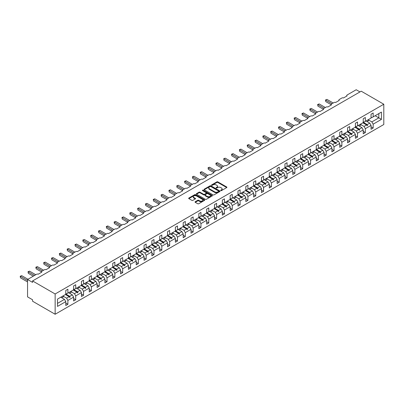 <?xml version="1.0" encoding="UTF-8"?>
<svg xmlns="http://www.w3.org/2000/svg" width="404" height="404" viewBox="0 0 404 404"><rect width="100%" height="100%" fill="white"/><g stroke="black" fill="none" stroke-linecap="round" stroke-linejoin="round"><path stroke-width="0.61" d="M220.791 190.592A0.49 0.283 0 0 0 221.483 190.592L226.715 187.572A0.697 0.404 0 0 0 226.917 187.289A0.697 0.404 0 0 0 226.715 187.007L217.852 181.886A0.697 0.404 0 0 0 216.862 181.886L211.63 184.906A0.49 0.283 0 0 0 212.322 185.305L212.999 184.916A2.227 1.288 0 0 1 216.15 184.916L216.887 185.34A2.227 1.288 0 0 1 217.544 186.249A2.227 1.288 0 0 1 216.887 187.163L216.211 187.552A0.49 0.283 0 0 0 216.903 187.951L217.579 187.557A2.227 1.288 0 0 1 220.73 187.557L221.468 187.986A2.227 1.288 0 0 1 222.124 188.895A2.227 1.288 0 0 1 221.468 189.804L220.791 190.198A0.49 0.283 0 0 0 220.791 190.592L220.791 190.198M195.243 201.732A0.697 0.404 0 0 0 195.041 202.02A0.697 0.404 0 0 0 195.243 202.303L197.733 203.737A0.697 0.404 0 0 0 198.718 203.737L204.525 200.384A0.697 0.404 0 0 0 204.732 200.101A0.697 0.404 0 0 0 204.525 199.813L195.662 194.698A0.697 0.404 0 0 0 194.678 194.698L188.865 198.051A0.697 0.404 0 0 0 188.663 198.334A0.697 0.404 0 0 0 188.865 198.622L191.87 200.354A0.697 0.404 0 0 0 192.854 200.354L195.344 198.919A0.697 0.404 0 0 0 195.546 198.637A0.697 0.404 0 0 0 195.344 198.349L193.854 197.49A1.863 1.076 0 0 1 193.304 196.728A1.863 1.076 0 0 1 194.455 195.738A1.863 1.076 0 0 1 196.485 195.97L202.323 199.339A1.863 1.076 0 0 1 202.869 200.101A1.863 1.076 0 0 1 201.717 201.091A1.863 1.076 0 0 1 199.687 200.859L198.718 200.298A0.697 0.404 0 0 0 197.733 200.298L195.243 201.732L195.243 202.303M383.8 104.232L55.146 293.976L55.146 314.256L383.8 124.508L383.8 104.232L361.221 91.193L32.567 280.942L32.567 282.386L27.553 279.492L36.683 274.22A1.066 0.616 180 0 1 38.188 274.22L41.799 272.134A1.066 0.616 0 0 1 41.491 271.7A1.066 0.616 0 0 1 41.799 271.266L44.511 269.7A1.066 0.616 180 0 1 46.016 269.7L49.626 267.615A1.066 0.616 0 0 1 49.318 267.18A1.066 0.616 0 0 1 49.626 266.746L52.338 265.181A1.066 0.616 180 0 1 53.843 265.181L57.454 263.095A1.066 0.616 0 0 1 57.146 262.661A1.066 0.616 0 0 1 57.454 262.226L60.166 260.661A1.066 0.616 180 0 1 61.671 260.661L65.281 258.575A1.066 0.616 0 0 1 64.973 258.141A1.066 0.616 0 0 1 65.281 257.707L67.993 256.141A1.066 0.616 180 0 1 69.498 256.141L73.109 254.055A1.066 0.616 0 0 1 72.801 253.621A1.066 0.616 0 0 1 73.109 253.187L75.821 251.621A1.066 0.616 180 0 1 77.326 251.621L80.936 249.536A1.066 0.616 0 0 1 80.628 249.101A1.066 0.616 0 0 1 80.936 248.667L83.648 247.107A1.066 0.616 180 0 1 85.153 247.107L88.764 245.021A1.066 0.616 0 0 1 88.456 244.582A1.066 0.616 0 0 1 88.764 244.147L91.476 242.587A1.066 0.616 180 0 1 92.981 242.587L96.591 240.501A1.066 0.616 0 0 1 96.283 240.067A1.066 0.616 0 0 1 96.591 239.633L99.303 238.067A1.066 0.616 180 0 1 100.808 238.067L104.419 235.981A1.066 0.616 0 0 1 104.111 235.547A1.066 0.616 0 0 1 104.419 235.113L107.131 233.547A1.066 0.616 180 0 1 108.636 233.547L112.246 231.462A1.066 0.616 0 0 1 111.938 231.027A1.066 0.616 0 0 1 112.246 230.593L114.958 229.028A1.066 0.616 180 0 1 116.463 229.028L120.074 226.942A1.066 0.616 0 0 1 119.761 226.508A1.066 0.616 0 0 1 120.074 226.073L122.786 224.508A1.066 0.616 180 0 1 124.291 224.508L127.901 222.422A1.066 0.616 0 0 1 127.588 221.988A1.066 0.616 0 0 1 127.901 221.554L130.613 219.988A1.066 0.616 180 0 1 132.118 219.988L135.729 217.902A1.066 0.616 0 0 1 135.416 217.468A1.066 0.616 0 0 1 135.729 217.034L138.441 215.468A1.066 0.616 180 0 1 139.946 215.468L143.556 213.383A1.066 0.616 0 0 1 143.243 212.948A1.066 0.616 0 0 1 143.556 212.514L146.268 210.954A1.066 0.616 180 0 1 147.773 210.954L151.384 208.868A1.066 0.616 0 0 1 151.071 208.429A1.066 0.616 0 0 1 151.384 207.994L154.096 206.434A1.066 0.616 180 0 1 155.601 206.434L159.211 204.348A1.066 0.616 0 0 1 158.898 203.914A1.066 0.616 0 0 1 159.211 203.48L161.923 201.914A1.066 0.616 180 0 1 163.428 201.914L167.039 199.828A1.066 0.616 0 0 1 166.726 199.394A1.066 0.616 0 0 1 167.039 198.96L169.751 197.394A1.066 0.616 180 0 1 171.256 197.394L174.866 195.309A1.066 0.616 0 0 1 174.553 194.874A1.066 0.616 0 0 1 174.866 194.44L177.578 192.875A1.066 0.616 180 0 1 179.083 192.875L182.694 190.789A1.066 0.616 0 0 1 182.381 190.355A1.066 0.616 0 0 1 182.694 189.92L185.406 188.355A1.066 0.616 180 0 1 186.911 188.355L190.521 186.269A1.066 0.616 0 0 1 190.208 185.835A1.066 0.616 0 0 1 190.521 185.401L193.233 183.835A1.066 0.616 180 0 1 194.738 183.835L198.349 181.749A1.066 0.616 0 0 1 198.036 181.315A1.066 0.616 0 0 1 198.349 180.881L201.061 179.315A1.066 0.616 180 0 1 202.566 179.315L206.176 177.23A1.066 0.616 0 0 1 205.863 176.795A1.066 0.616 0 0 1 206.176 176.361L208.888 174.796A1.066 0.616 180 0 1 210.393 174.796L214.004 172.71A1.066 0.616 0 0 1 213.691 172.276A1.066 0.616 0 0 1 214.004 171.841L216.716 170.281A1.066 0.616 180 0 1 218.221 170.281L221.831 168.195A1.066 0.616 0 0 1 221.518 167.761A1.066 0.616 0 0 1 221.831 167.322L224.543 165.761A1.066 0.616 180 0 1 226.048 165.761L229.659 163.676A1.066 0.616 0 0 1 229.346 163.241A1.066 0.616 0 0 1 229.659 162.807L232.371 161.241A1.066 0.616 180 0 1 233.876 161.241L237.486 159.156A1.066 0.616 0 0 1 237.173 158.722A1.066 0.616 0 0 1 237.486 158.287L240.198 156.722A1.066 0.616 180 0 1 241.703 156.722L245.314 154.636A1.066 0.616 0 0 1 245.001 154.202A1.066 0.616 0 0 1 245.314 153.767L248.026 152.202A1.066 0.616 180 0 1 249.531 152.202L253.141 150.116A1.066 0.616 0 0 1 252.828 149.682A1.066 0.616 0 0 1 253.141 149.248L255.853 147.682A1.066 0.616 180 0 1 257.358 147.682L260.969 145.597A1.066 0.616 0 0 1 260.656 145.162A1.066 0.616 0 0 1 260.969 144.728L263.681 143.162A1.066 0.616 180 0 1 265.186 143.162L268.796 141.077A1.066 0.616 0 0 1 268.483 140.643A1.066 0.616 0 0 1 268.796 140.208L271.508 138.643A1.066 0.616 180 0 1 273.013 138.643L276.624 136.557A1.066 0.616 0 0 1 276.311 136.123A1.066 0.616 0 0 1 276.624 135.688L279.336 134.128A1.066 0.616 180 0 1 280.841 134.128L284.451 132.042A1.066 0.616 0 0 1 284.138 131.608A1.066 0.616 0 0 1 284.451 131.169L287.163 129.608A1.066 0.616 180 0 1 288.668 129.608L292.279 127.523A1.066 0.616 0 0 1 291.966 127.088A1.066 0.616 0 0 1 292.279 126.654L294.991 125.088A1.066 0.616 180 0 1 296.496 125.088L300.106 123.003A1.066 0.616 0 0 1 299.793 122.569A1.066 0.616 0 0 1 300.106 122.134L302.818 120.569A1.066 0.616 180 0 1 304.323 120.569L307.934 118.483A1.066 0.616 0 0 1 307.621 118.049A1.066 0.616 0 0 1 307.934 117.615L310.646 116.049A1.066 0.616 180 0 1 312.151 116.049L315.761 113.963A1.066 0.616 0 0 1 315.448 113.529A1.066 0.616 0 0 1 315.761 113.095L318.473 111.529A1.066 0.616 180 0 1 319.978 111.529L323.589 109.444A1.066 0.616 0 0 1 323.276 109.009A1.066 0.616 0 0 1 323.589 108.575L326.301 107.01A1.066 0.616 180 0 1 327.806 107.01L331.416 104.924A1.066 0.616 0 0 1 331.103 104.49A1.066 0.616 0 0 1 331.416 104.055L334.128 102.49A1.066 0.616 180 0 1 335.633 102.49L339.244 100.404A1.066 0.616 0 0 1 338.931 99.97A1.066 0.616 0 0 1 339.244 99.535L341.956 97.975A1.066 0.616 180 0 1 343.461 97.975L347.071 95.889A1.066 0.616 0 0 1 346.758 95.45A1.066 0.616 0 0 1 347.071 95.016L356.202 89.744L359.964 91.92M55.146 293.976L32.567 280.942M213.049 194.895A0.697 0.404 0 0 0 214.034 194.895L219.847 191.541A0.697 0.404 0 0 0 220.049 191.254A0.697 0.404 0 0 0 219.847 190.971L210.979 185.855A0.697 0.404 0 0 0 209.994 185.855L204.182 189.208A0.697 0.404 0 0 0 203.98 189.491A0.697 0.404 0 0 0 204.182 189.779L213.049 194.895M202.677 190.698A0.49 0.283 0 0 1 203.172 190.769L212.176 195.965L206.373 199.318A0.697 0.404 0 0 1 205.389 199.318L196.526 194.198L199.01 192.774L199.01 192.193L196.526 193.632A0.697 0.404 0 0 0 196.319 193.915A0.697 0.404 0 0 0 196.526 194.198L196.526 193.632M199.01 192.774A0.697 0.404 0 0 1 199.995 192.774L199.995 192.193A0.697 0.404 0 0 0 199.01 192.193M199.995 192.193L203.591 194.268A0.697 0.404 0 0 0 204.576 194.268L206.227 193.319A0.697 0.404 0 0 0 206.429 193.031A0.697 0.404 0 0 0 206.227 192.748L202.485 190.587A0.49 0.283 0 0 1 203.172 190.188L212.186 195.395A0.697 0.404 0 0 1 212.388 195.677A0.697 0.404 0 0 1 212.186 195.96L212.186 195.395M65.786 293.395L66.589 293.859L67.892 293.107L67.892 289.224L65.786 290.441L65.786 294.324L57.504 299.101L57.504 306.404L65.786 301.626L64.478 299.364L60.767 297.223M65.786 303.071L67.892 304.288L67.892 300.409L73.614 297.107L72.306 294.844L68.594 292.703M62.888 296.011L66.589 298.147L67.892 300.409M73.614 288.875L74.417 289.34L75.72 288.587L75.72 284.704L73.614 285.921L73.614 289.804L67.892 293.107M73.614 298.551L75.72 299.768L75.72 295.89L81.441 292.587L80.133 290.325L76.422 288.183M70.715 291.491L74.417 293.627L75.72 295.89M81.441 284.36L82.244 284.82L83.547 284.068L83.547 280.189L81.441 281.401L81.441 285.285L75.72 288.587M81.441 294.036L83.547 295.253L83.547 291.37L89.269 288.067L87.961 285.805L84.249 283.664M78.543 286.971L82.244 289.107L83.547 291.37M89.269 279.841L90.072 280.3L91.375 279.548L91.375 275.669L89.269 276.886L89.269 280.765L83.547 284.068M89.269 289.517L91.375 290.734L91.375 286.85L97.096 283.547L95.788 281.29L92.077 279.144M86.37 282.452L90.072 284.588L91.375 286.85M97.096 275.321L97.899 275.786L99.202 275.028L99.202 271.15L97.096 272.367L97.096 276.245L91.375 279.548M97.096 284.997L99.202 286.214L99.202 282.33L104.924 279.028L103.616 276.77L99.904 274.624M94.198 277.932L97.899 280.073L99.202 282.33M104.924 270.801L105.727 271.266L107.03 270.513L107.03 266.63L104.924 267.847L104.924 271.73L99.202 275.028M104.924 280.477L107.03 281.694L107.03 277.811L112.751 274.508L111.443 272.251L107.732 270.104M102.025 273.412L105.727 275.553L107.03 277.811M112.751 266.281L113.554 266.746L114.857 265.994L114.857 262.11L112.751 263.327L112.751 267.211L107.03 270.513M112.751 275.957L114.857 277.174L114.857 273.291L120.579 269.988L119.271 267.731L115.559 265.585M108.727 270.68L110.257 269.796A5.676 3.277 60 0 0 109.843 268.887L113.554 271.034L114.857 273.291M120.579 261.762L121.382 262.226L122.685 261.474L122.685 257.59L120.579 258.807L120.579 262.691L114.857 265.994M120.579 271.438L122.685 272.655L122.685 268.771L128.406 265.468L127.098 263.211L123.387 261.07M116.554 266.16L118.084 265.276A5.676 3.277 60 0 0 117.67 264.368L121.382 266.514L122.685 268.771M128.406 257.242L129.209 257.707L130.512 256.954L130.512 253.071L128.406 254.288L128.406 258.171L122.685 261.474M128.406 266.918L130.512 268.135L130.512 264.256L136.234 260.954L134.926 258.691L131.214 256.55M124.382 261.641L125.912 260.757A5.676 3.277 60 0 0 125.498 259.848L129.209 261.994L130.512 264.256M136.234 252.722L137.037 253.187L138.34 252.434L138.34 248.551L136.234 249.768L136.234 253.651L130.512 256.954M136.234 262.398L138.34 263.615L138.34 259.737L144.061 256.434L142.753 254.172L139.042 252.03M132.209 257.121L133.739 256.237A5.676 3.277 60 0 0 133.325 255.328L137.037 257.474L138.34 259.737M144.061 248.208L144.864 248.667L146.167 247.915L146.167 244.031L144.061 245.248L144.061 249.132L138.34 252.434M144.061 257.883L146.167 259.095L146.167 255.217L151.889 251.914L150.581 249.652L146.869 247.511M140.037 252.601L141.567 251.717A5.676 3.277 60 0 0 141.153 250.808L144.864 252.954L146.167 255.217M151.889 243.688L152.692 244.147L153.995 243.395L153.995 239.516L151.889 240.733L151.889 244.612L146.167 247.915M151.889 253.364L153.995 254.581L153.995 250.697L159.716 247.394L158.408 245.137L154.697 242.991M147.864 248.081L149.394 247.197A5.676 3.277 60 0 0 148.98 246.288L152.692 248.435L153.995 250.697M159.716 239.168L160.519 239.633L161.822 238.875L161.822 234.997L159.716 236.214L159.716 240.092L153.995 243.395M159.716 248.844L161.822 250.061L161.822 246.177L167.544 242.875L166.236 240.617L162.524 238.471M155.692 243.561L157.222 242.683A5.676 3.277 60 0 0 156.808 241.769L160.519 243.92L161.822 246.177M167.544 234.648L168.347 235.113L169.65 234.36L169.65 230.477L167.544 231.694L167.544 235.572L161.822 238.875M167.544 244.324L169.65 245.541L169.65 241.658L175.371 238.355L174.063 236.098L170.352 233.951M163.519 239.047L165.049 238.163A5.676 3.277 60 0 0 164.635 237.254L168.347 239.4L169.65 241.658M175.371 230.129L176.169 230.593L177.477 229.841L177.477 225.957L175.371 227.174L175.371 231.058L169.65 234.36M175.371 239.804L177.477 241.021L177.477 237.138L183.199 233.835L181.891 231.578L178.179 229.432M172.468 232.744L176.169 234.881L177.477 237.138M183.199 225.609L183.997 226.073L185.305 225.321L185.305 221.437L183.199 222.654L183.199 226.538L177.477 229.841M183.199 235.285L185.305 236.502L185.305 232.618L191.026 229.315L189.718 227.058L186.007 224.912M180.295 228.225L183.997 230.361L185.305 232.618M191.026 221.089L191.824 221.554L193.132 220.801L193.132 216.918L191.026 218.135L191.026 222.018L185.305 225.321M191.026 230.765L193.132 231.982L193.132 228.103L198.849 224.801L197.546 222.538L193.834 220.397M188.123 223.705L191.824 225.841L193.132 228.103M198.849 216.569L199.652 217.034L200.96 216.281L200.96 212.398L198.849 213.615L198.849 217.498L193.132 220.801M198.849 226.245L200.96 227.462L200.96 223.584L206.676 220.281L205.373 218.019L201.662 215.877M195.95 219.185L199.652 221.321L200.96 223.584M206.676 212.055L207.479 212.514L208.787 211.762L208.787 207.878L206.676 209.095L206.676 212.979L200.96 216.281M206.676 221.73L208.787 222.942L208.787 219.064L214.504 215.761L213.201 213.499L209.489 211.358M203.778 214.665L207.479 216.802L208.787 219.064M214.504 207.535L215.307 207.994L216.615 207.242L216.615 203.363L214.504 204.581L214.504 208.459L208.787 211.762M214.504 217.211L216.615 218.428L216.615 214.544L222.331 211.242L221.028 208.979L217.317 206.838M211.605 210.146L215.307 212.282L216.615 214.544M222.331 203.015L223.134 203.48L224.442 202.722L224.442 198.844L222.331 200.061L222.331 203.939L216.615 207.242M222.331 212.691L224.442 213.908L224.442 210.024L230.159 206.722L228.856 204.464L225.144 202.318M219.433 205.626L223.134 207.767L224.442 210.024M230.159 198.495L230.962 198.96L232.27 198.207L232.27 194.324L230.159 195.541L230.159 199.419L224.442 202.722M230.159 208.171L232.27 209.388L232.27 205.505L237.986 202.202L236.683 199.945L232.972 197.798M227.26 201.106L230.962 203.247L232.27 205.505M237.986 193.976L238.789 194.44L240.097 193.688L240.097 189.804L237.986 191.021L237.986 194.905L232.27 198.207M237.986 203.651L240.097 204.868L240.097 200.985L245.814 197.682L244.511 195.425L240.799 193.279M235.088 196.591L238.789 198.728L240.097 200.985M245.814 189.456L246.617 189.92L247.925 189.168L247.925 185.284L245.814 186.502L245.814 190.385L240.097 193.688M245.814 199.132L247.925 200.349L247.925 196.465L253.641 193.162L252.338 190.905L248.627 188.759M242.915 192.072L246.617 194.208L247.925 196.465M253.641 184.936L254.444 185.401L255.752 184.648L255.752 180.765L253.641 181.982L253.641 185.865L247.925 189.168M253.641 194.612L255.752 195.829L255.752 191.945L261.469 188.648L260.166 186.385L256.454 184.244M250.743 187.552L254.444 189.688L255.752 191.945M261.469 180.416L262.272 180.881L263.58 180.128L263.58 176.245L261.469 177.462L261.469 181.346L255.752 184.648M261.469 190.092L263.58 191.309L263.58 187.431L269.296 184.128L267.993 181.866L264.282 179.724M258.57 183.032L262.272 185.168L263.58 187.431M269.296 175.897L270.099 176.361L271.407 175.609L271.407 171.725L269.296 172.942L269.296 176.826L263.58 180.128M269.296 185.572L271.407 186.789L271.407 182.911L277.124 179.608L275.821 177.346L272.109 175.205M266.398 178.512L270.099 180.649L271.407 182.911M277.124 171.382L277.927 171.841L279.235 171.089L279.235 167.211L277.124 168.423L277.124 172.306L271.407 175.609M277.124 181.058L279.235 182.275L279.235 178.391L284.951 175.089L283.648 172.826L279.937 170.685M274.225 173.993L277.927 176.129L279.235 178.391M284.951 166.862L285.754 167.327L287.062 166.569L287.062 162.691L284.951 163.908L284.951 167.786L279.235 171.089M284.951 176.538L287.062 177.755L287.062 173.871L292.779 170.569L291.476 168.311L287.764 166.165M282.053 169.473L285.754 171.614L287.062 173.871M292.779 162.342L293.582 162.807L294.89 162.049L294.89 158.171L292.779 159.388L292.779 163.267L287.062 166.569M292.779 172.018L294.89 173.235L294.89 169.352L300.606 166.049L299.303 163.792L295.592 161.645M289.88 164.953L293.582 167.094L294.89 169.352M300.606 157.823L301.409 158.287L302.717 157.535L302.717 153.651L300.606 154.868L300.606 158.752L294.89 162.049M300.606 167.498L302.717 168.715L302.717 164.832L308.434 161.529L307.131 159.272L303.419 157.126M296.581 162.221L298.112 161.337A5.676 3.277 60 0 0 297.703 160.428L301.409 162.575L302.717 164.832M308.434 153.303L309.237 153.767L310.545 153.015L310.545 149.132L308.434 150.349L308.434 154.232L302.717 157.535M308.434 162.979L310.545 164.196L310.545 160.312L316.261 157.01L314.958 154.752L311.247 152.606M304.409 157.701L305.939 156.818A5.676 3.277 60 0 0 305.53 155.909L309.237 158.055L310.545 160.312M316.261 148.783L317.064 149.248L318.372 148.495L318.372 144.612L316.261 145.829L316.261 149.712L310.545 153.015M316.261 158.459L318.372 159.676L318.372 155.792L324.089 152.49L322.786 150.232L319.074 148.091M312.236 153.182L313.767 152.298A5.676 3.277 60 0 0 313.358 151.389L317.064 153.535L318.372 155.792M324.089 144.263L324.892 144.728L326.2 143.976L326.2 140.092L324.089 141.309L324.089 145.193L318.372 148.495M324.089 153.939L326.2 155.156L326.2 151.278L331.916 147.975L330.613 145.713L326.902 143.572M320.064 148.662L321.594 147.778A5.676 3.277 60 0 0 321.185 146.869L324.892 149.015L326.2 151.278M331.916 139.744L332.719 140.208L334.027 139.456L334.027 135.572L331.916 136.789L331.916 140.673L326.2 143.976M331.916 149.419L334.027 150.636L334.027 146.758L339.744 143.455L338.441 141.193L334.729 139.052M327.891 144.142L329.422 143.258A5.676 3.277 60 0 0 329.013 142.349L332.719 144.496L334.027 146.758M339.744 135.229L340.547 135.688L341.855 134.936L341.855 131.058L339.744 132.27L339.744 136.153L334.027 139.456M339.744 144.905L341.855 146.117L341.855 142.238L347.571 138.936L346.268 136.673L342.557 134.532M335.719 139.622L337.249 138.739A5.676 3.277 60 0 0 336.84 137.83L340.547 139.976L341.855 142.238M347.571 130.709L348.374 131.169L349.682 130.416L349.682 126.538L347.571 127.755L347.571 131.633L341.855 134.936M347.571 140.385L349.682 141.602L349.682 137.719L355.399 134.416L354.096 132.159L350.384 130.012M343.546 135.103L345.077 134.219A5.676 3.277 60 0 0 344.668 133.31L348.374 135.456L349.682 137.719M355.399 126.189L356.202 126.654L357.51 125.897L357.51 122.018L355.399 123.235L355.399 127.114L349.682 130.416M355.399 135.865L357.51 137.082L357.51 133.199L363.226 129.896L361.923 127.639L358.212 125.493M351.374 130.588L352.904 129.704A5.676 3.277 60 0 0 352.495 128.79L356.202 130.941L357.51 133.199M363.226 121.67L364.029 122.134L365.337 121.382L365.337 117.498L363.226 118.715L363.226 122.599L357.51 125.897M363.226 131.345L365.337 132.562L365.337 128.679L371.054 125.376L371.054 129.26L373.165 128.043L373.165 124.159L381.442 119.382L378.831 117.872L378.831 113.585L381.442 112.08L381.442 119.382M359.201 126.068L360.732 125.184A5.676 3.277 60 0 0 360.323 124.275L364.029 126.422L365.337 128.679M371.054 117.15L371.857 117.615L373.165 116.862L373.165 112.979L371.054 114.196L371.054 118.079L365.337 121.382M371.054 126.826L373.165 128.043M367.029 121.548L368.559 120.665A5.676 3.277 60 0 0 368.15 119.756L371.857 121.902L373.165 124.159M27.553 279.492L27.553 296.874L32.567 299.768L32.567 301.217L55.146 314.256M67.892 304.288L65.786 305.505L65.786 301.626M75.72 299.768L73.614 300.985L73.614 297.107M83.547 295.253L81.441 296.465L81.441 292.587M91.375 290.734L89.269 291.951L89.269 288.067M99.202 286.214L97.096 287.431L97.096 283.547M107.03 281.694L104.924 282.911L104.924 279.028M114.857 277.174L112.751 278.391L112.751 274.508M122.685 272.655L120.579 273.872L120.579 269.988M130.512 268.135L128.406 269.352L128.406 265.468M138.34 263.615L136.234 264.832L136.234 260.954M146.167 259.095L144.061 260.312L144.061 256.434M153.995 254.581L151.889 255.798L151.889 251.914M161.822 250.061L159.716 251.278L159.716 247.394M169.65 245.541L167.544 246.758L167.544 242.875M177.477 241.021L175.371 242.238L175.371 238.355M185.305 236.502L183.199 237.719L183.199 233.835M193.132 231.982L191.026 233.199L191.026 229.315M200.96 227.462L198.849 228.679L198.849 224.801M208.787 222.942L206.676 224.159L206.676 220.281M216.615 218.428L214.504 219.64L214.504 215.761M224.442 213.908L222.331 215.125L222.331 211.242M232.27 209.388L230.159 210.605L230.159 206.722M240.097 204.868L237.986 206.085L237.986 202.202M247.925 200.349L245.814 201.566L245.814 197.682M255.752 195.829L253.641 197.046L253.641 193.162M263.58 191.309L261.469 192.526L261.469 188.648M271.407 186.789L269.296 188.006L269.296 184.128M279.235 182.275L277.124 183.487L277.124 179.608M287.062 177.755L284.951 178.972L284.951 175.089M294.89 173.235L292.779 174.452L292.779 170.569M302.717 168.715L300.606 169.933L300.606 166.049M310.545 164.196L308.434 165.413L308.434 161.529M318.372 159.676L316.261 160.893L316.261 157.01M326.2 155.156L324.089 156.373L324.089 152.49M334.027 150.636L331.916 151.853L331.916 147.975M341.855 146.117L339.744 147.334L339.744 143.455M349.682 141.602L347.571 142.819L347.571 138.936M357.51 137.082L355.399 138.299L355.399 134.416M365.337 132.562L363.226 133.78L363.226 129.896M373.165 116.862L381.442 112.08M69.756 292.031L70.074 291.845M65.786 294.026L69.756 296.319L72.306 294.844M66.589 298.147L69.14 296.672L69.821 297.44L70.074 297.294L69.756 296.319M65.428 294.531L69.14 296.672M77.583 287.512L77.901 287.33M73.614 289.506L77.583 291.799L80.133 290.325M74.417 293.627L76.967 292.153L77.649 292.92L77.901 292.774L77.583 291.799M73.255 290.011L76.967 292.153M85.411 282.992L85.729 282.81M81.441 284.987L85.411 287.279L87.961 285.805M82.244 289.107L84.795 287.638L85.476 288.4L85.729 288.254L85.411 287.279M81.083 285.492L84.795 287.638M93.238 278.472L93.556 278.29M89.269 280.467L93.238 282.76L95.788 281.29M90.072 284.588L92.622 283.118L93.304 283.881L93.556 283.734L93.238 282.76M88.91 280.972L92.622 283.118M101.066 273.952L101.384 273.771M97.096 275.947L101.066 278.24L103.616 276.77M97.899 280.073L100.45 278.598L101.131 279.361L101.384 279.214L101.066 278.24M96.738 276.452L100.45 278.598M108.893 269.438L109.211 269.251M104.924 271.432L108.893 273.725L111.443 272.251M105.727 275.553L108.277 274.079L108.959 274.841L109.211 274.7L108.893 273.725M104.565 271.932L108.277 274.079M116.721 264.918L117.039 264.731M112.751 266.913L116.721 269.205L119.271 267.731M113.554 271.034L116.105 269.559L116.786 270.321L117.039 270.18L116.721 269.205M112.393 267.418L116.105 269.559M124.548 260.398L124.866 260.211M120.579 262.393L124.548 264.686L127.098 263.211M121.382 266.514L123.932 265.039L124.614 265.802L124.866 265.66L124.548 264.686M120.22 262.898L123.932 265.039M132.376 255.878L132.694 255.692M128.406 257.873L132.376 260.166L134.926 258.691M129.209 261.994L131.76 260.519L132.441 261.287L132.694 261.141L132.376 260.166M128.048 258.378L131.76 260.519M140.203 251.359L140.521 251.177M136.234 253.353L140.203 255.646L142.753 254.172M137.037 257.474L139.587 256L140.269 256.767L140.521 256.621L140.203 255.646M135.875 253.858L139.587 256M148.031 246.839L148.349 246.657M144.061 248.834L148.031 251.126L150.581 249.652M144.864 252.954L147.415 251.485L148.096 252.248L148.349 252.101L148.031 251.126M143.703 249.339L147.415 251.485M155.858 242.319L156.176 242.137M151.889 244.314L155.858 246.607L158.408 245.137M152.692 248.435L155.242 246.965L155.924 247.728L156.176 247.581L155.858 246.607M151.53 244.819L155.242 246.965M163.686 237.799L164.004 237.618M159.716 239.794L163.686 242.087L166.236 240.617M160.519 243.92L163.07 242.445L163.751 243.208L164.004 243.062L163.686 242.087M159.358 240.299L163.07 242.445M171.513 233.285L171.831 233.098M167.544 235.279L171.513 237.572L174.063 236.098M168.347 239.4L170.897 237.926L171.579 238.688L171.831 238.542L171.513 237.572M167.185 235.779L170.897 237.926M179.341 228.765L179.659 228.578M175.371 230.76L179.341 233.052L181.891 231.578M176.169 234.881L178.725 233.406L179.406 234.168L179.659 234.027L179.341 233.052M175.013 231.265L178.725 233.406M187.168 224.245L187.486 224.058M183.199 226.24L187.168 228.533L189.718 227.058M183.997 230.361L186.552 228.886L187.234 229.649L187.486 229.507L187.168 228.533M182.84 226.745L186.552 228.886M194.996 219.726L195.314 219.539M191.026 221.72L194.996 224.013L197.546 222.538M191.824 225.841L194.38 224.366L195.061 225.134L195.314 224.988L194.996 224.013M190.668 222.225L194.38 224.366M202.823 215.206L203.141 215.024M198.849 217.201L202.823 219.493L205.373 218.019M199.652 221.321L202.207 219.847L202.889 220.614L203.141 220.468L202.823 219.493M198.495 217.706L202.207 219.847M210.651 210.686L210.969 210.504M206.676 212.681L210.651 214.973L213.201 213.499M207.479 216.802L210.035 215.332L210.716 216.095L210.969 215.948L210.651 214.973M206.323 213.186L210.035 215.332M218.478 206.166L218.796 205.984M214.504 208.161L218.478 210.454L221.028 208.979M215.307 212.282L217.862 210.812L218.544 211.575L218.796 211.428L218.478 210.454M214.15 208.666L217.862 210.812M226.306 201.647L226.624 201.465M222.331 203.641L226.306 205.934L228.856 204.464M223.134 207.767L225.69 206.292L226.371 207.055L226.624 206.909L226.306 205.934M221.978 204.146L225.69 206.292M234.133 197.127L234.451 196.945M230.159 199.121L234.133 201.414L236.683 199.945M230.962 203.247L233.517 201.773L234.199 202.535L234.451 202.389L234.133 201.414M229.805 199.627L233.517 201.773M241.961 192.612L242.279 192.425M237.986 194.607L241.961 196.899L244.511 195.425M238.789 198.728L241.345 197.253L242.026 198.016L242.279 197.874L241.961 196.899M237.628 195.112L241.345 197.253M249.788 188.092L250.106 187.905M245.814 190.087L249.788 192.38L252.338 190.905M246.617 194.208L249.172 192.733L249.854 193.496L250.106 193.354L249.788 192.38M245.455 190.592L249.172 192.733M257.616 183.573L257.934 183.386M253.641 185.567L257.616 187.86L260.166 186.385M254.444 189.688L257 188.213L257.681 188.976L257.934 188.835L257.616 187.86M253.283 186.072L257 188.213M265.443 179.053L265.761 178.866M261.469 181.048L265.443 183.34L267.993 181.866M262.272 185.168L264.827 183.694L265.509 184.461L265.761 184.315L265.443 183.34M261.11 181.553L264.827 183.694M273.271 174.533L273.589 174.351M269.296 176.528L273.271 178.821L275.821 177.346M270.099 180.649L272.655 179.179L273.336 179.942L273.589 179.795L273.271 178.821M268.938 177.033L272.655 179.179M281.098 170.013L281.416 169.832M277.124 172.008L281.098 174.301L283.648 172.826M277.927 176.129L280.482 174.659L281.164 175.422L281.416 175.275L281.098 174.301M276.765 172.513L280.482 174.659M288.926 165.494L289.244 165.312M284.951 167.488L288.926 169.781L291.476 168.311M285.754 171.614L288.31 170.14L288.991 170.902L289.244 170.756L288.926 169.781M284.593 167.993L288.31 170.14M296.753 160.974L297.071 160.792M292.779 162.969L296.753 165.261L299.303 163.792M293.582 167.094L296.137 165.62L296.819 166.382L297.071 166.236L296.753 165.261M292.42 163.474L296.137 165.62M304.581 156.459L304.899 156.272M300.606 158.454L304.581 160.747L307.131 159.272M301.409 162.575L303.965 161.1L304.646 161.863L304.899 161.721L304.581 160.747M300.248 158.959L303.965 161.1M312.408 151.939L312.726 151.752M308.434 153.934L312.408 156.227L314.958 154.752M309.237 158.055L311.792 156.58L312.474 157.343L312.726 157.201L312.408 156.227M308.075 154.439L311.792 156.58M320.236 147.42L320.554 147.233M316.261 149.414L320.236 151.707L322.786 150.232M317.064 153.535L319.62 152.061L320.301 152.823L320.554 152.682L320.236 151.707M315.903 149.919L319.62 152.061M328.063 142.9L328.381 142.713M324.089 144.895L328.063 147.187L330.613 145.713M324.892 149.015L327.447 147.541L328.129 148.308L328.381 148.162L328.063 147.187M323.73 145.4L327.447 147.541M335.891 138.38L336.209 138.198M331.916 140.375L335.891 142.668L338.441 141.193M332.719 144.496L335.275 143.021L335.956 143.789L336.209 143.642L335.891 142.668M331.558 140.88L335.275 143.021M343.718 133.86L344.036 133.679M339.744 135.855L343.718 138.148L346.268 136.673M340.547 139.976L343.102 138.506L343.784 139.269L344.036 139.122L343.718 138.148M339.385 136.36L343.102 138.506M351.546 129.341L351.864 129.159M347.571 131.335L351.546 133.628L354.096 132.159M348.374 135.456L350.93 133.987L351.611 134.749L351.864 134.603L351.546 133.628M347.213 131.84L350.93 133.987M359.373 124.821L359.691 124.639M355.399 126.816L359.373 129.108L361.923 127.639M356.202 130.941L358.757 129.467L359.439 130.229L359.691 130.083L359.373 129.108M355.04 127.321L358.757 129.467M367.201 120.306L367.519 120.119M363.226 122.301L367.201 124.594L369.751 123.119L366.039 120.973M364.029 126.422L366.585 124.947L367.266 125.71L367.519 125.568L367.201 124.594M362.868 122.801L366.585 124.947M369.751 123.119L371.054 125.376M371.857 121.902L378.831 117.872L375.119 115.731M57.504 303.389L64.478 299.364M366.731 125.109L367.519 125.568M358.904 129.628L359.691 130.083M351.076 134.148L351.864 134.603M343.249 138.668L344.036 139.122M335.421 143.188L336.209 143.642M327.594 147.707L328.381 148.162M319.766 152.227L320.554 152.682M311.939 156.742L312.726 157.201M304.111 161.262L304.899 161.721M296.284 165.781L297.071 166.236M288.456 170.301L289.244 170.756M280.629 174.821L281.416 175.275M272.801 179.341L273.589 179.795M264.974 183.86L265.761 184.315M257.146 188.38L257.934 188.835M249.319 192.895L250.106 193.354M241.491 197.415L242.279 197.874M233.663 201.934L234.451 202.389M225.836 206.454L226.624 206.909M218.008 210.974L218.796 211.428M210.181 215.494L210.969 215.948M202.353 220.013L203.141 220.468M194.526 224.533L195.314 224.988M186.698 229.053L187.486 229.507M178.871 233.568L179.659 234.027M171.043 238.087L171.831 238.542M163.216 242.607L164.004 243.062M155.388 247.127L156.176 247.581M147.561 251.647L148.349 252.101M139.733 256.166L140.521 256.621M131.906 260.686L132.694 261.141M124.078 265.206L124.866 265.66M116.251 269.721L117.039 270.18M108.423 274.24L109.211 274.7M100.596 278.76L101.384 279.214M92.768 283.28L93.556 283.734M84.941 287.799L85.729 288.254M77.114 292.319L77.901 292.774M69.286 296.839L70.074 297.294M220.988 190.663L221.468 190.385A2.227 1.288 0 0 0 222.124 189.476L222.124 188.895M217.544 186.249L217.544 186.83A2.227 1.288 0 0 1 216.887 187.739L216.408 188.017M226.705 187.577L217.852 182.467A0.697 0.404 0 0 0 216.862 182.467L211.827 185.375M219.837 191.547L210.979 186.431A0.697 0.404 0 0 0 209.994 186.431L204.192 189.784M218.614 191.456A0.49 0.283 0 0 0 218.614 191.057L210.832 186.562A0.49 0.283 0 0 0 210.141 186.562L209.429 186.976A2.227 1.288 0 0 0 208.777 187.885A2.227 1.288 0 0 0 209.429 188.794L214.746 191.865A2.227 1.288 0 0 0 217.897 191.865L218.614 191.456L218.614 192.036A0.49 0.283 0 0 0 218.756 191.834L218.756 191.254M208.777 187.885L208.777 188.466A2.227 1.288 0 0 0 209.429 189.375L209.429 188.794M218.614 192.036L217.897 192.445A2.227 1.288 0 0 1 214.746 192.445L209.429 189.375M199.995 192.774L203.591 194.849A0.697 0.404 0 0 0 204.576 194.849L206.227 193.895A0.697 0.404 0 0 0 206.429 193.612L206.429 193.031M207.323 196.425A1.863 1.076 0 0 0 209.353 196.657A1.863 1.076 0 0 0 210.504 195.662A1.863 1.076 0 0 0 209.959 194.905L207.898 193.713A0.697 0.404 0 0 0 206.914 193.713L205.267 194.667A0.697 0.404 0 0 0 205.06 194.95A0.697 0.404 0 0 0 205.267 195.238L207.323 196.425L207.323 197.006A1.863 1.076 0 0 0 209.353 197.238A1.863 1.076 0 0 0 210.504 196.243L210.504 195.662M205.06 194.95L205.06 195.531A0.697 0.404 0 0 0 205.267 195.814L205.267 195.238M207.323 197.006L205.267 195.814M202.869 200.101L202.869 200.677A1.863 1.076 0 0 1 201.717 201.672A1.863 1.076 0 0 1 199.687 201.439L198.718 200.879A0.697 0.404 0 0 0 197.733 200.879L195.253 202.308M193.304 196.728L193.304 197.309A1.863 1.076 0 0 0 193.854 198.071L193.854 197.49M195.344 198.349L195.344 198.919L193.854 198.071M204.525 199.813L204.525 200.384L195.662 195.273A0.697 0.404 0 0 0 194.678 195.273L188.875 198.627L188.865 198.051M325.473 99.985L325.745 101.596L325.473 99.985L327.003 99.419L325.745 100.147L331.967 103.737M325.745 101.596L331.103 104.687M327.003 99.419L333.224 103.015M366.246 120.857A5.676 3.277 60 0 1 366.408 121.19M317.645 104.505L317.918 106.116L317.645 104.505L319.175 103.939L317.918 104.666L324.139 108.257M317.918 106.116L323.276 109.206M319.175 103.939L325.397 107.535M358.419 125.376A5.676 3.277 60 0 1 358.58 125.705M309.817 109.024L310.09 110.63L309.817 109.024L311.348 108.459L310.09 109.186L316.312 112.777M310.09 110.63L315.448 113.726M311.348 108.459L317.569 112.049M350.591 129.891A5.676 3.277 60 0 1 350.753 130.224M301.99 113.544L302.263 115.15L301.99 113.544L303.52 112.979L302.263 113.701L308.484 117.296M302.263 115.15L307.621 118.246M303.52 112.979L309.742 116.569M342.764 134.411A5.676 3.277 60 0 1 342.925 134.744M294.163 118.064L294.435 119.67L294.163 118.064L295.693 117.498L294.435 118.221L300.657 121.816M294.435 119.67L299.793 122.766M295.693 117.498L301.914 121.089M334.936 138.931A5.676 3.277 60 0 1 335.098 139.264M286.335 122.584L286.608 124.19L286.335 122.584L287.865 122.018L286.608 122.74L292.829 126.336M286.608 124.19L291.966 127.285M287.865 122.018L294.087 125.609M327.109 143.45A5.676 3.277 60 0 1 327.27 143.784M278.507 127.103L278.78 128.709L278.507 127.103L280.038 126.538L278.78 127.26L285.002 130.851M278.78 128.709L284.138 131.8M280.038 126.538L286.259 130.128M319.281 147.97A5.676 3.277 60 0 1 319.443 148.303M270.68 131.618L270.953 133.229L270.68 131.618L272.21 131.058L270.953 131.78L277.174 135.37M270.953 133.229L276.311 136.32M272.21 131.058L278.432 134.648M311.454 152.49A5.676 3.277 60 0 1 311.615 152.823M262.853 136.138L263.125 137.749L262.853 136.138L264.383 135.572L263.125 136.299L269.347 139.89M263.125 137.749L268.483 140.839M264.383 135.572L270.604 139.168M303.626 157.01A5.676 3.277 60 0 1 303.788 157.343M255.025 140.658L255.298 142.269L255.025 140.658L256.555 140.092L255.298 140.819L261.519 144.41M255.298 142.269L260.656 145.359M256.555 140.092L262.777 143.688M295.799 161.529A5.676 3.277 60 0 1 295.96 161.858M247.197 145.177L247.47 146.783L247.197 145.177L248.728 144.612L247.47 145.339L253.692 148.93M247.47 146.783L252.828 149.879M248.728 144.612L254.949 148.202M287.971 166.044A5.676 3.277 60 0 1 288.133 166.377M289.875 164.943A5.676 3.277 60 0 1 290.284 165.857L288.754 166.741M239.37 149.697L239.643 151.303L239.37 149.697L240.9 149.132L239.643 149.854L245.864 153.449M239.643 151.303L245.001 154.399M240.9 149.132L247.122 152.722M280.144 170.564A5.676 3.277 60 0 1 280.305 170.897M282.048 169.463A5.676 3.277 60 0 1 282.457 170.372L280.926 171.256M231.542 154.217L231.815 155.823L231.542 154.217L233.073 153.651L231.815 154.373L238.037 157.969M231.815 155.823L237.173 158.918M233.073 153.651L239.294 157.242M272.316 175.083A5.676 3.277 60 0 1 272.478 175.417M274.22 173.983A5.676 3.277 60 0 1 274.629 174.892L273.099 175.775M223.715 158.737L223.988 160.343L223.715 158.737L225.245 158.171L223.988 158.893L230.209 162.489M223.988 160.343L229.346 163.438M225.245 158.171L231.467 161.762M264.489 179.603A5.676 3.277 60 0 1 264.65 179.937M266.393 178.502A5.676 3.277 60 0 1 266.802 179.411L265.271 180.295M215.887 163.256L216.16 164.862L215.887 163.256L217.418 162.691L216.16 163.413L222.382 167.004M216.16 164.862L221.518 167.958M217.418 162.691L223.639 166.281M256.661 184.123A5.676 3.277 60 0 1 256.823 184.456M258.565 183.022A5.676 3.277 60 0 1 258.974 183.931L257.444 184.815M208.06 167.771L208.333 169.382L208.06 167.771L209.59 167.211L208.333 167.933L214.554 171.523M208.333 169.382L213.691 172.473M209.59 167.211L215.812 170.801M248.834 188.643A5.676 3.277 60 0 1 248.995 188.976M250.738 187.542A5.676 3.277 60 0 1 251.147 188.451L249.616 189.335M200.233 172.291L200.505 173.902L200.233 172.291L201.763 171.725L200.505 172.452L206.727 176.043M200.505 173.902L205.863 176.992M201.763 171.725L207.984 175.321M241.006 193.162A5.676 3.277 60 0 1 241.168 193.496M242.91 192.062A5.676 3.277 60 0 1 243.319 192.971L241.789 193.854M192.405 176.811L192.678 178.422L192.405 176.811L193.935 176.245L192.678 176.972L198.899 180.563M192.678 178.422L198.036 181.512M193.935 176.245L200.157 179.841M233.179 197.682A5.676 3.277 60 0 1 233.34 198.016M235.083 196.581A5.676 3.277 60 0 1 235.492 197.49L233.961 198.374M184.578 181.33L184.85 182.936L184.578 181.33L186.108 180.765L184.85 181.492L191.072 185.083M184.85 182.936L190.208 186.032M186.108 180.765L192.329 184.36M225.351 202.197A5.676 3.277 60 0 1 225.513 202.53M227.255 201.096A5.676 3.277 60 0 1 227.664 202.01L226.134 202.894M176.75 185.85L177.023 187.456L176.75 185.85L178.28 185.284L177.023 186.012L183.244 189.602M177.023 187.456L182.381 190.552M178.28 185.284L184.502 188.875M217.524 206.717A5.676 3.277 60 0 1 217.685 207.05M219.428 205.616A5.676 3.277 60 0 1 219.837 206.53L218.306 207.409M168.923 190.37L169.195 191.976L168.923 190.37L170.453 189.804L169.195 190.526L175.417 194.122M169.195 191.976L174.553 195.071M170.453 189.804L176.674 193.395M209.696 211.236A5.676 3.277 60 0 1 209.858 211.57M211.6 210.136A5.676 3.277 60 0 1 212.009 211.045L210.479 211.928M161.095 194.89L161.368 196.496L161.095 194.89L162.625 194.324L161.368 195.046L167.589 198.642M161.368 196.496L166.726 199.591M162.625 194.324L168.847 197.915M201.869 215.756A5.676 3.277 60 0 1 202.03 216.089M203.773 214.655A5.676 3.277 60 0 1 204.182 215.564L202.651 216.448M153.268 199.409L153.54 201.015L153.268 199.409L154.798 198.844L153.54 199.566L159.762 203.156M153.54 201.015L158.898 204.111M154.798 198.844L161.019 202.434M194.041 220.276A5.676 3.277 60 0 1 194.203 220.609M195.945 219.175A5.676 3.277 60 0 1 196.359 220.084L194.824 220.968M145.44 203.929L145.713 205.535L145.44 203.929L146.97 203.363L145.713 204.086L151.934 207.676M145.713 205.535L151.071 208.626M146.97 203.363L153.192 206.954M186.214 224.796A5.676 3.277 60 0 1 186.375 225.129M188.118 223.695A5.676 3.277 60 0 1 188.532 224.604L186.996 225.488M137.613 208.444L137.885 210.055L137.613 208.444L139.143 207.883L137.885 208.605L144.107 212.196M137.885 210.055L143.243 213.145M139.143 207.883L145.364 211.474M178.386 229.315A5.676 3.277 60 0 1 178.548 229.649M180.29 228.215A5.676 3.277 60 0 1 180.704 229.124L179.169 230.007M129.785 212.964L130.058 214.575L129.785 212.964L131.315 212.398L130.058 213.125L136.279 216.716M130.058 214.575L135.416 217.665M131.315 212.398L137.537 215.994M170.559 233.835A5.676 3.277 60 0 1 170.72 234.168M172.463 232.734A5.676 3.277 60 0 1 172.877 233.643L171.341 234.527M121.957 217.483L122.23 219.089L121.957 217.483L123.488 216.918L122.23 217.645L128.452 221.235M122.23 219.089L127.588 222.185M123.488 216.918L129.709 220.513M162.731 238.35A5.676 3.277 60 0 1 162.893 238.683M114.13 222.003L114.403 223.609L114.13 222.003L115.66 221.437L114.403 222.165L120.624 225.755M114.403 223.609L119.761 226.705M115.66 221.437L121.882 225.028M154.904 242.87A5.676 3.277 60 0 1 155.065 243.203M106.302 226.523L106.575 228.129L106.302 226.523L107.833 225.957L106.575 226.679L112.802 230.275M106.575 228.129L111.938 231.224M107.833 225.957L114.054 229.548M147.076 247.389A5.676 3.277 60 0 1 147.238 247.723M98.475 231.043L98.753 232.648L98.475 231.043L100.005 230.477L98.753 231.199L104.974 234.795M98.753 232.648L104.111 235.744M100.005 230.477L106.227 234.067M139.249 251.909A5.676 3.277 60 0 1 139.41 252.242M90.647 235.562L90.925 237.168L90.647 235.562L92.178 234.997L90.925 235.719L97.147 239.309M90.925 237.168L96.283 240.264M92.178 234.997L98.399 238.587M131.421 256.429A5.676 3.277 60 0 1 131.583 256.762M82.82 240.082L83.098 241.688L82.82 240.082L84.35 239.516L83.098 240.239L89.319 243.829M83.098 241.688L88.456 244.779M84.35 239.516L90.572 243.107M123.594 260.949A5.676 3.277 60 0 1 123.755 261.282M74.993 244.597L75.27 246.208L74.993 244.597L76.523 244.036L75.27 244.758L81.492 248.349M75.27 246.208L80.628 249.298M76.523 244.036L82.744 247.627M115.766 265.468A5.676 3.277 60 0 1 115.928 265.802M67.165 249.117L67.443 250.727L67.165 249.117L68.695 248.551L67.443 249.278L73.664 252.869M67.443 250.727L72.801 253.818M68.695 248.551L74.917 252.147M107.939 269.988A5.676 3.277 60 0 1 108.1 270.321M59.337 253.636L59.615 255.247L59.337 253.636L60.868 253.071L59.615 253.798L65.837 257.388M59.615 255.247L64.973 258.338M60.868 253.071L67.089 256.666M100.111 274.508A5.676 3.277 60 0 1 100.273 274.836M102.02 273.407A5.676 3.277 60 0 1 102.429 274.316L100.899 275.2M51.51 258.156L51.788 259.762L51.51 258.156L53.04 257.59L51.788 258.318L58.009 261.908M51.788 259.762L57.146 262.858M53.04 257.59L59.262 261.181M92.284 279.023A5.676 3.277 60 0 1 92.445 279.356M94.193 277.922A5.676 3.277 60 0 1 94.602 278.836L93.072 279.719M43.682 262.676L43.96 264.282L43.682 262.676L45.213 262.11L43.96 262.832L50.182 266.428M43.96 264.282L49.318 267.377M45.213 262.11L51.434 265.701M84.456 283.542A5.676 3.277 60 0 1 84.618 283.876M86.365 282.441A5.676 3.277 60 0 1 86.774 283.35L85.244 284.234M35.855 267.196L36.133 268.801L35.855 267.196L37.385 266.63L36.133 267.352L42.354 270.948M36.133 268.801L41.491 271.897M37.385 266.63L43.607 270.22M76.629 288.062A5.676 3.277 60 0 1 76.79 288.395M78.538 286.961A5.676 3.277 60 0 1 78.947 287.87L77.417 288.754M28.027 271.715L28.305 273.321L28.027 271.715L29.558 271.15L28.305 271.872L34.527 275.467M28.305 273.321L33.269 276.19M29.558 271.15L35.779 274.74M68.801 292.582A5.676 3.277 60 0 1 68.963 292.915M70.71 291.481A5.676 3.277 60 0 1 71.119 292.39L69.589 293.274M20.2 276.235L20.478 277.841L20.2 276.235L21.73 275.669L20.478 276.392L27.553 280.477M20.478 277.841L27.553 281.926M21.73 275.669L27.952 279.26M60.974 297.102A5.676 3.277 60 0 1 61.135 297.435M62.883 296.001A5.676 3.277 60 0 1 63.292 296.91L61.761 297.793M221.468 190.385L221.468 189.804M216.211 187.951L216.211 187.552M216.887 187.739L216.887 187.163M211.63 185.305L211.63 184.906M216.862 182.467L216.862 181.886M217.852 182.467L217.852 181.886M226.715 187.572L226.715 187.007M204.182 189.779L204.182 189.208M209.994 186.431L209.994 185.855M210.979 186.431L210.979 185.855M219.847 191.541L219.847 190.971M214.746 192.445L214.746 191.865M217.897 192.445L217.897 191.865M203.591 194.849L203.591 194.268M204.576 194.849L204.576 194.268M206.227 193.895L206.227 193.319M203.172 190.769L203.172 190.188M197.733 200.879L197.733 200.298M198.718 200.879L198.718 200.298M199.687 201.439L199.687 200.859M194.678 195.273L194.678 194.698M195.662 195.273L195.662 194.698M346.758 96.066L346.758 95.45M338.931 100.586L338.931 99.97M331.103 105.106L331.103 104.49M323.276 109.625L323.276 109.009M315.448 114.145L315.448 113.529M307.621 118.665L307.621 118.049M299.793 123.18L299.793 122.569M291.966 127.699L291.966 127.088M284.138 132.219L284.138 131.608M276.311 136.739L276.311 136.123M268.483 141.259L268.483 140.643M260.656 145.778L260.656 145.162M252.828 150.298L252.828 149.682M245.001 154.818L245.001 154.202M237.173 159.333L237.173 158.722M229.346 163.852L229.346 163.241M221.518 168.372L221.518 167.761M213.691 172.892L213.691 172.276M205.863 177.412L205.863 176.795M198.036 181.931L198.036 181.315M190.208 186.451L190.208 185.835M182.381 190.971L182.381 190.355M174.553 195.491L174.553 194.874M166.726 200.005L166.726 199.394M158.898 204.525L158.898 203.914M151.071 209.045L151.071 208.429M143.243 213.564L143.243 212.948M135.416 218.084L135.416 217.468M127.588 222.604L127.588 221.988M119.761 227.124L119.761 226.508M111.938 231.643L111.938 231.027M104.111 236.158L104.111 235.547M96.283 240.678L96.283 240.067M88.456 245.198L88.456 244.582M80.628 249.717L80.628 249.101M72.801 254.237L72.801 253.621M64.973 258.757L64.973 258.141M57.146 263.277L57.146 262.661M49.318 267.796L49.318 267.18M41.491 272.311L41.491 271.7"/></g></svg>

